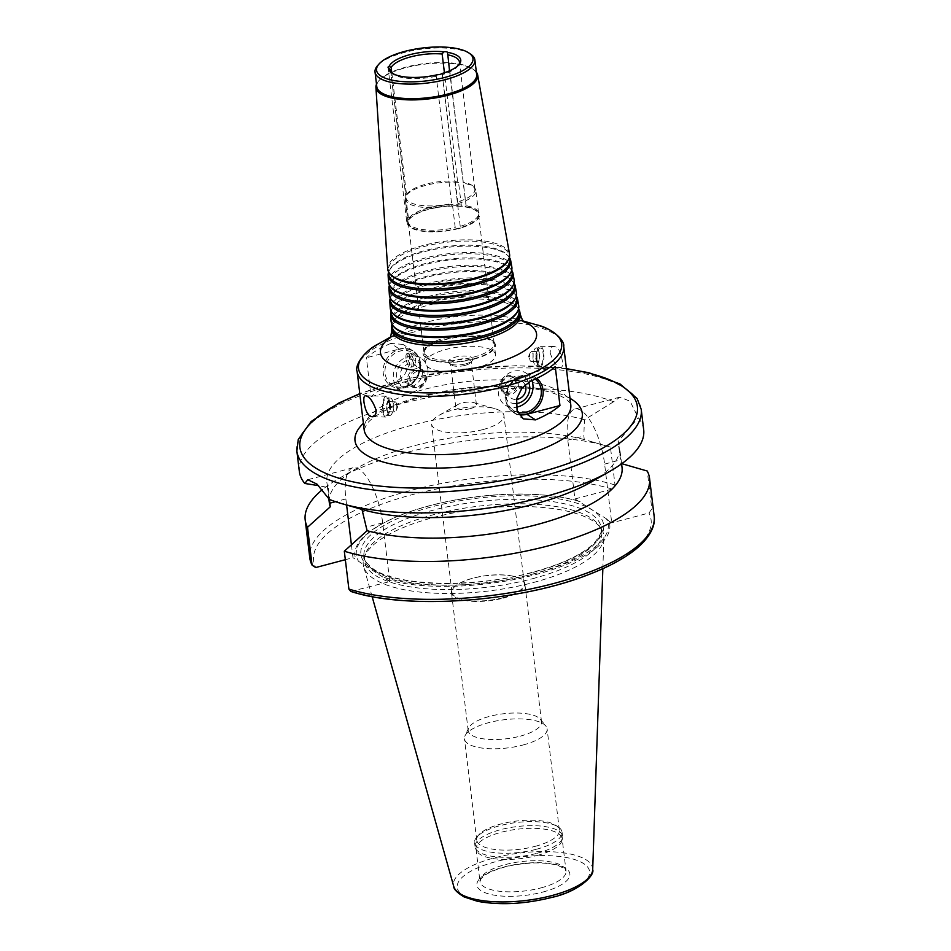 <?xml version="1.0" encoding="UTF-8"?>
<svg xmlns="http://www.w3.org/2000/svg" width="951" height="951" viewBox="0 0 951 951"><rect width="100%" height="100%" fill="white"/><g stroke="black" fill="none" stroke-linecap="round" stroke-linejoin="round"><path stroke-width="0.71" stroke-dasharray="4.75 3.57" d="M449.538 70.814L466.156 206.664A3.471 1.189 -6.9 0 0 462.65 206.177L461.294 205L458.56 182.449L457.562 181.308L444.426 72.752M460.605 226.219A35.556 12.125 -6.9 0 0 478.579 213.155A35.556 12.125 -6.9 0 0 477.497 210.73A35.556 12.125 -6.9 0 0 466.109 205.678L466.156 206.664A36.423 12.422 -6.9 0 1 478.496 211.966A36.423 12.422 -6.9 0 1 460.427 228.062L442.274 74.642A34.688 11.828 -6.9 0 0 459.131 64.145M391.8 72.835L406.553 194.812L405.792 196.417L408.526 218.968L407.694 220.715A3.471 1.189 -6.9 0 0 406.731 221.702A3.471 1.189 -6.9 0 0 407.29 222.249L407.967 221.06L405.233 198.509L405.922 197.178L390.635 70.814M461.294 205A35.556 12.125 -6.9 0 0 408.526 218.968L407.694 220.715A36.423 12.422 -6.9 0 1 407.789 220.525A36.423 12.422 -6.9 0 1 462.65 206.177M437.555 74.689L436.212 76.246L451.618 203.526L452.498 205.083L455.232 227.634L456.516 229.096A3.471 1.189 -6.9 0 0 460.427 228.062M478.579 213.155L475.857 190.604A35.556 12.125 -6.9 0 1 457.883 203.657L457.681 201.921A34.688 11.828 -6.9 0 0 474.822 189.308A34.688 11.828 -6.9 0 0 473.764 186.931A34.688 11.828 -6.9 0 0 462.994 182.069M407.29 222.249A36.423 12.422 -6.9 0 0 456.516 229.096M461.271 206.45A35.377 12.066 -6.9 0 0 425.37 210.337A35.377 12.066 -6.9 0 0 408.336 223.081A35.377 12.066 -6.9 0 0 458.073 228.311A35.377 12.066 -6.9 0 0 478.579 214.581A35.377 12.066 -6.9 0 0 461.271 206.45M407.967 221.06A35.556 12.125 -6.9 0 0 407.991 221.702A35.556 12.125 -6.9 0 0 455.232 227.634M405.233 198.509A35.556 12.125 -6.9 0 0 405.257 199.139A35.556 12.125 -6.9 0 0 452.498 205.083M458.56 182.449A35.556 12.125 -6.9 0 0 405.792 196.417M405.922 197.178A34.688 11.828 -6.9 0 0 405.946 197.642A34.688 11.828 -6.9 0 0 451.618 203.526M457.562 181.308A34.688 11.828 -6.9 0 0 406.553 194.812M391.337 72.347A34.688 11.828 -6.9 0 0 436.212 76.246M389.827 402.915A10.402 3.792 -88.7 0 1 385.987 417.049A10.402 3.792 -88.7 0 1 382.421 406.564A10.402 3.792 -88.7 0 1 386.439 396.246A10.402 3.792 -88.7 0 1 389.827 402.915M389.221 403.533A8.666 3.162 -88.7 0 1 386.023 415.314A8.666 3.162 -88.7 0 1 383.051 406.576A8.666 3.162 -88.7 0 1 386.403 397.97A8.666 3.162 -88.7 0 1 389.221 403.533M396.745 405.043A5.005 1.819 -88.7 0 1 396.163 410.547A5.005 1.819 -88.7 0 1 394.903 411.842A5.005 1.819 -88.7 0 1 393.179 406.802A5.005 1.819 -88.7 0 1 395.117 401.833A5.005 1.819 -88.7 0 1 396.329 403.188A5.005 1.819 -88.7 0 1 396.745 405.043M390.29 404.9A5.005 1.819 -88.7 0 1 388.436 411.7A5.005 1.819 -88.7 0 1 386.724 406.659A5.005 1.819 -88.7 0 1 388.662 401.691A5.005 1.819 -88.7 0 1 390.29 404.9M390.516 404.662A5.67 2.068 -88.7 0 1 389.613 411.391A5.67 2.068 -88.7 0 1 387.057 410.832A5.67 2.068 -88.7 0 1 387.247 402.499A5.67 2.068 -88.7 0 1 390.516 404.662M393.167 403.616A8.666 3.162 -88.7 0 1 389.969 415.397A8.666 3.162 -88.7 0 1 387.877 413.055A8.666 3.162 -88.7 0 1 388.163 400.312A8.666 3.162 -88.7 0 1 390.35 398.065A8.666 3.162 -88.7 0 1 393.167 403.616M519.08 414.636A20.815 18.117 -57 0 1 513.207 412.318A20.815 18.117 -57 0 1 506.217 392.228A20.815 18.117 -57 0 1 522.194 375.443L555.241 366.694M536.685 378.403A20.47 17.807 123 0 0 515.727 378.819A20.47 17.807 123 0 0 506.051 399.765A20.47 17.807 123 0 0 518.83 414.244M535.211 379.092A19.079 16.607 123 0 0 534.367 378.498A19.079 16.607 123 0 0 515.228 379.901A19.079 16.607 123 0 0 506.728 399.051A19.079 16.607 123 0 0 513.576 410.499A19.079 16.607 123 0 0 517.82 412.365M499.953 386.058A8.666 7.549 123 0 0 503.067 391.253A8.666 7.549 123 0 0 514.111 388.091A8.666 7.549 123 0 0 512.506 376.715A8.666 7.549 123 0 0 503.816 377.345A8.666 7.549 123 0 0 499.953 386.058M501.486 387.057A8.666 7.549 123 0 0 504.601 392.252A8.666 7.549 123 0 0 515.656 389.09A8.666 7.549 123 0 0 514.051 377.713A8.666 7.549 123 0 0 505.35 378.355A8.666 7.549 123 0 0 501.486 387.057M500.595 387.592A10.009 8.714 123 0 0 504.196 393.595A10.009 8.714 123 0 0 516.952 389.934A10.009 8.714 123 0 0 515.097 376.798A10.009 8.714 123 0 0 505.064 377.535A10.009 8.714 123 0 0 500.595 387.592M525.083 384.715A10.009 8.714 123 0 0 522.265 381.446A10.009 8.714 123 0 0 512.22 382.183A10.009 8.714 123 0 0 507.763 392.24A10.009 8.714 123 0 0 511.353 398.243A10.009 8.714 123 0 0 516.536 399.444M528.459 382.254A14.277 12.422 123 0 0 513.076 377.274A14.277 12.422 123 0 0 503.911 393.25A14.277 12.422 123 0 0 516.072 403.557M531.942 380.566A19.079 16.607 123 0 0 526.058 373.101A19.079 16.607 123 0 0 506.919 374.504A19.079 16.607 123 0 0 498.419 393.666A19.079 16.607 123 0 0 505.278 405.102A19.079 16.607 123 0 0 516.298 407.23M536.495 360.393A10.402 3.792 91.3 0 0 539.883 367.062A10.402 3.792 91.3 0 0 543.901 356.744A10.402 3.792 91.3 0 0 540.334 346.259A10.402 3.792 91.3 0 0 536.495 360.393M537.101 359.775A8.666 3.162 91.3 0 0 539.918 365.327A8.666 3.162 91.3 0 0 543.271 356.732A8.666 3.162 91.3 0 0 540.299 347.995A8.666 3.162 91.3 0 0 537.101 359.775M550.177 353.071C553.423 362.069 556.929 366.884 560.71 367.526C562.255 367.633 562.802 365.446 562.338 360.964C560.745 351.715 558.035 346.913 554.195 346.556C551.639 346.307 550.296 348.47 550.177 353.071M529.576 358.265A5.005 1.819 91.3 0 0 529.992 360.12A5.005 1.819 91.3 0 0 531.205 361.475A5.005 1.819 91.3 0 0 533.142 356.506A5.005 1.819 91.3 0 0 531.419 351.466A5.005 1.819 91.3 0 0 530.159 352.762A5.005 1.819 91.3 0 0 529.576 358.265M536.031 358.408A5.005 1.819 91.3 0 0 537.66 361.618A5.005 1.819 91.3 0 0 539.597 356.649A5.005 1.819 91.3 0 0 537.886 351.597A5.005 1.819 91.3 0 0 536.031 358.408M535.805 358.646A5.67 2.068 91.3 0 0 539.074 360.809A5.67 2.068 91.3 0 0 539.265 352.476A5.67 2.068 91.3 0 0 536.709 351.906A5.67 2.068 91.3 0 0 535.805 358.646M533.142 359.68A8.666 3.162 91.3 0 0 535.972 365.243A8.666 3.162 91.3 0 0 538.159 362.997A8.666 3.162 91.3 0 0 538.444 350.241A8.666 3.162 91.3 0 0 536.352 347.9A8.666 3.162 91.3 0 0 533.142 359.68M407.931 357.968A7.109 2.52 75.2 0 1 409.049 353.011A7.109 2.52 75.2 0 1 409.631 353.035A7.109 2.52 75.2 0 1 413.305 359.228A7.109 2.52 75.2 0 1 413.174 366.444A7.109 2.52 75.2 0 1 412.686 366.753A7.109 2.52 75.2 0 1 407.931 357.968M413.78 364.554L411.7 357.695L412.187 353.843C415.516 356.542 416.514 360.025 415.183 364.281L413.78 364.554M406.006 358.479A7.109 2.52 75.2 0 1 407.123 353.51A7.109 2.52 75.2 0 1 411.379 359.74A7.109 2.52 75.2 0 1 410.761 367.264A7.109 2.52 75.2 0 1 406.006 358.479M420.271 363.544A20.47 17.807 123 0 0 390.528 354.343A20.47 17.807 123 0 0 394.534 387.426A20.47 17.807 123 0 0 420.271 363.544M419.593 364.245A19.079 16.607 -57 0 1 411.094 383.396A19.079 16.607 -57 0 1 391.955 384.81A19.079 16.607 -57 0 1 388.424 359.763A19.079 16.607 -57 0 1 412.734 352.809A19.079 16.607 -57 0 1 419.593 364.245M426.369 377.25A8.666 7.549 -57 0 1 422.506 385.951A8.666 7.549 -57 0 1 413.816 386.593A8.666 7.549 -57 0 1 412.211 375.205A8.666 7.549 -57 0 1 423.254 372.043A8.666 7.549 -57 0 1 426.369 377.25M424.835 376.251A8.666 7.549 -57 0 1 420.972 384.953A8.666 7.549 -57 0 1 412.27 385.595A8.666 7.549 -57 0 1 410.666 374.207A8.666 7.549 -57 0 1 421.721 371.045A8.666 7.549 -57 0 1 424.835 376.251M425.727 375.716A10.009 8.714 -57 0 1 421.257 385.773A10.009 8.714 -57 0 1 411.224 386.51A10.009 8.714 -57 0 1 409.37 373.363A10.009 8.714 -57 0 1 422.125 369.713A10.009 8.714 -57 0 1 425.727 375.716M418.559 371.068A10.009 8.714 -57 0 1 414.101 381.125A10.009 8.714 -57 0 1 404.056 381.862A10.009 8.714 -57 0 1 402.202 368.715A10.009 8.714 -57 0 1 414.969 365.065A10.009 8.714 -57 0 1 418.559 371.068M422.41 370.046A14.277 12.422 -57 0 1 404.46 386.7A14.277 12.422 -57 0 1 401.667 363.639A14.277 12.422 -57 0 1 422.41 370.046M427.902 369.642A19.079 16.607 -57 0 1 419.403 388.793A19.079 16.607 -57 0 1 400.264 390.207A19.079 16.607 -57 0 1 396.733 365.16A19.079 16.607 -57 0 1 421.043 358.206A19.079 16.607 -57 0 1 427.902 369.642M390.802 343.418A104.063 35.496 -6.9 0 0 366.373 357.766L371.08 396.603A104.063 35.496 173.1 0 1 395.497 382.254L404.234 375.467L409.655 364.506L409.251 352.821L402.998 344.417L390.802 343.418L399.432 349.017L366.373 357.766M371.08 396.603L404.127 387.865A20.815 18.117 123 0 0 420.104 371.068A20.815 18.117 123 0 0 413.114 350.978A20.815 18.117 123 0 0 399.432 349.017M363.163 509.772A147.417 50.284 -6.9 0 1 361.974 509.427L329.415 499.453L328.345 487.578L318.573 485.64M350.812 591.427L389.791 581.584L382.682 522.836A44.578 15.834 -104.8 0 0 352.869 467.797A44.578 15.834 -104.8 0 0 345.867 498.93L346.604 505.029M351.418 544.78L352.976 557.678L345.344 559.699M389.791 581.584L352.976 557.678M643.684 429.769A173.439 59.164 -6.9 0 0 638.228 417.739L630.097 401.239L619.886 397.126L613.585 401.75A173.439 59.164 -6.9 0 0 417.073 399.919A173.439 59.164 -6.9 0 0 299.327 471.434M590.833 482.216A147.417 50.284 -6.9 0 0 619.553 446.911A147.417 50.284 -6.9 0 0 618.067 441.656L638.228 417.739M622.037 467.428A147.417 50.284 -6.9 0 0 621.086 463.482L618.067 441.656M621.799 463.684L621.086 463.482M386.807 579.646A128.337 43.782 -6.9 0 0 535.354 574.689A128.337 43.782 -6.9 0 0 608.747 520.91L611.731 522.86L648.986 512.993L651.839 508.904L647.262 471.03M384.454 577.53A126.852 43.27 -6.9 0 0 534.664 573.643A126.852 43.27 -6.9 0 0 606.393 518.794L608.747 520.91M613.585 401.75L584.425 419.807L583.831 435.962L584.271 439.588L610.447 447.125L615.024 484.998L612.171 489.087L574.915 498.954L567.806 440.194A44.578 15.834 75.2 0 1 574.808 409.061A44.578 15.834 75.2 0 1 604.622 464.1L611.731 522.86M574.915 498.954L606.393 518.794M533.559 582.464A121.146 41.321 -6.9 0 0 603.897 537.612A121.146 41.321 -6.9 0 0 601.222 528.697A121.146 41.321 -6.9 0 0 478.567 508.951A121.146 41.321 -6.9 0 0 364.162 557.381A121.146 41.321 -6.9 0 0 363.698 566.689A121.146 41.321 -6.9 0 0 533.559 582.464M532.477 578.731A119.493 40.762 -6.9 0 0 601.769 532.322A119.493 40.762 -6.9 0 0 599.225 525.689A119.493 40.762 -6.9 0 0 478.234 506.217A119.493 40.762 -6.9 0 0 365.386 553.981A119.493 40.762 -6.9 0 0 364.495 561.042A119.493 40.762 -6.9 0 0 532.477 578.731M580.098 501.712A126.852 43.27 -6.9 0 0 557.334 496.624A126.852 43.27 -6.9 0 0 399.135 515.763A126.852 43.27 -6.9 0 0 358.158 560.448M577.911 500.892A128.337 43.782 -6.9 0 0 558.285 496.767A128.337 43.782 -6.9 0 0 398.243 516.131A128.337 43.782 -6.9 0 0 355.971 559.628M610.447 447.125A173.439 59.164 -6.9 0 0 606.833 446.043A173.439 59.164 -6.9 0 0 338.984 478.448A173.439 59.164 -6.9 0 0 322.33 489.717M584.271 439.588A147.417 50.284 -6.9 0 0 358.051 467.547A147.417 50.284 -6.9 0 0 329.331 502.853M584.425 419.807A147.417 50.284 -6.9 0 0 419.557 423.254A147.417 50.284 -6.9 0 0 326.847 482.323A147.417 50.284 -6.9 0 0 328.345 487.578M518.592 308.873A64.656 22.051 -6.9 0 0 517.926 307.969A64.656 22.051 -6.9 0 0 453.068 298.257A64.656 22.051 -6.9 0 0 392.394 323.15A64.656 22.051 -6.9 0 0 391.967 324.196M518.937 310.822A63.895 21.79 -6.9 0 0 517.047 306.876A63.895 21.79 -6.9 0 0 452.949 297.271A63.895 21.79 -6.9 0 0 393.001 321.89A63.895 21.79 -6.9 0 0 392.097 326.181M517.403 311.738A63.658 21.718 -6.9 0 0 518.2 306.65A63.658 21.718 -6.9 0 0 452.45 293.146A63.658 21.718 -6.9 0 0 391.824 321.937A63.658 21.718 -6.9 0 0 393.809 326.692M518.699 305.533A64.299 21.932 -6.9 0 0 452.296 291.898A64.299 21.932 -6.9 0 0 391.063 320.986M516.31 296.034A63.931 21.802 -6.9 0 0 515.656 295.155A63.931 21.802 -6.9 0 0 451.535 285.55A63.931 21.802 -6.9 0 0 391.539 310.169A63.931 21.802 -6.9 0 0 391.123 311.179M516.655 297.972A63.17 21.54 -6.9 0 0 514.776 294.061A63.17 21.54 -6.9 0 0 451.416 284.575A63.17 21.54 -6.9 0 0 392.145 308.909A63.17 21.54 -6.9 0 0 391.253 313.141M515.121 298.828A62.932 21.469 -6.9 0 0 515.906 293.788A62.932 21.469 -6.9 0 0 450.917 280.45A62.932 21.469 -6.9 0 0 390.98 308.909A62.932 21.469 -6.9 0 0 392.941 313.616M516.417 292.682A63.562 21.683 -6.9 0 0 450.762 279.202A63.562 21.683 -6.9 0 0 390.219 307.946M514.015 283.196A63.206 21.564 -6.9 0 0 513.397 282.34A63.206 21.564 -6.9 0 0 449.989 272.854A63.206 21.564 -6.9 0 0 390.683 297.188A63.206 21.564 -6.9 0 0 390.279 298.174M514.36 285.11A62.445 21.302 -6.9 0 0 512.506 281.246A62.445 21.302 -6.9 0 0 449.871 271.867A62.445 21.302 -6.9 0 0 391.289 295.916A62.445 21.302 -6.9 0 0 390.409 300.112M512.839 285.906A62.207 21.219 -6.9 0 0 513.623 280.937A62.207 21.219 -6.9 0 0 449.371 267.742A62.207 21.219 -6.9 0 0 390.136 295.88A62.207 21.219 -6.9 0 0 392.074 300.528M514.122 279.82A62.837 21.433 -6.9 0 0 449.229 266.494A62.837 21.433 -6.9 0 0 389.375 294.917M511.733 270.357A62.481 21.314 -6.9 0 0 511.127 269.525A62.481 21.314 -6.9 0 0 448.456 260.146A62.481 21.314 -6.9 0 0 389.839 284.206A62.481 21.314 -6.9 0 0 389.435 285.157M512.078 272.259A61.708 21.053 -6.9 0 0 510.247 268.444A61.708 21.053 -6.9 0 0 448.337 259.171A61.708 21.053 -6.9 0 0 390.433 282.934A61.708 21.053 -6.9 0 0 389.565 287.083M510.556 272.996A61.47 20.97 -6.9 0 0 511.329 268.075A61.47 20.97 -6.9 0 0 447.838 255.034A61.47 20.97 -6.9 0 0 389.292 282.851A61.47 20.97 -6.9 0 0 391.206 287.44M511.84 266.969A62.112 21.184 -6.9 0 0 447.683 253.798A62.112 21.184 -6.9 0 0 388.531 281.888M509.451 257.519A61.744 21.065 -6.9 0 0 508.856 256.722A61.744 21.065 -6.9 0 0 446.922 247.438A61.744 21.065 -6.9 0 0 388.983 271.225A61.744 21.065 -6.9 0 0 388.602 272.141M509.784 259.397A60.983 20.803 -6.9 0 0 507.977 255.629A60.983 20.803 -6.9 0 0 446.804 246.464A60.983 20.803 -6.9 0 0 389.577 269.953A60.983 20.803 -6.9 0 0 388.721 274.054M508.286 260.087A60.745 20.72 -6.9 0 0 509.047 255.225A60.745 20.72 -6.9 0 0 446.304 242.339A60.745 20.72 -6.9 0 0 388.448 269.811A60.745 20.72 -6.9 0 0 390.338 274.352M509.546 254.107A61.387 20.934 -6.9 0 0 446.15 241.09A61.387 20.934 -6.9 0 0 387.687 268.86M476.368 72.11A51.259 17.487 -6.9 0 0 473.491 69.459A51.259 17.487 -6.9 0 0 424.74 64.145A51.259 17.487 -6.9 0 0 378.664 80.942A51.259 17.487 -6.9 0 0 376.501 84.199M476.665 74.558A50.296 17.154 -6.9 0 0 472.516 68.793A50.296 17.154 -6.9 0 0 424.669 63.574A50.296 17.154 -6.9 0 0 379.449 80.05A50.296 17.154 -6.9 0 0 376.798 86.648M470.745 54.231A50.296 17.154 -6.9 0 0 422.91 49A50.296 17.154 -6.9 0 0 377.69 65.488M475.857 190.604A35.556 12.125 -6.9 0 0 474.763 188.167A35.556 12.125 -6.9 0 0 463.375 183.115M473.646 357.089A35.377 12.066 -6.9 0 0 494.163 343.347A35.377 12.066 -6.9 0 0 493.082 340.933A35.377 12.066 -6.9 0 0 457.586 335.62A35.377 12.066 -6.9 0 0 424.396 349.243A35.377 12.066 -6.9 0 0 423.92 351.846A35.377 12.066 -6.9 0 0 473.646 357.089M474.287 359.05A36.423 12.422 -6.9 0 0 494.282 342.419A36.423 12.422 -6.9 0 0 457.752 336.951A36.423 12.422 -6.9 0 0 423.575 350.978A36.423 12.422 -6.9 0 0 437.175 361.546A36.423 12.422 -6.9 0 0 474.287 359.05M473.86 358.765A35.377 12.066 -6.9 0 0 494.365 345.035A35.377 12.066 -6.9 0 0 457.788 337.296A35.377 12.066 -6.9 0 0 424.122 353.534A35.377 12.066 -6.9 0 0 473.86 358.765M475.024 368.477A35.377 12.066 -6.9 0 0 495.542 354.747A35.377 12.066 -6.9 0 0 458.964 347.008A35.377 12.066 -6.9 0 0 425.299 363.246A35.377 12.066 -6.9 0 0 475.024 368.477M465.752 363.829A12.482 4.256 -6.9 0 0 472.433 360.5A12.482 4.256 -6.9 0 0 460.094 356.256A12.482 4.256 -6.9 0 0 449.11 363.33A12.482 4.256 -6.9 0 0 465.752 363.829M465.146 365.35A10.402 3.554 -6.9 0 0 470.721 362.581A10.402 3.554 -6.9 0 0 471.185 361.309A10.402 3.554 -6.9 0 0 460.427 359.038A10.402 3.554 -6.9 0 0 450.524 363.817A10.402 3.554 -6.9 0 0 451.273 364.934A10.402 3.554 -6.9 0 0 465.146 365.35M470.388 408.621A10.402 3.554 -6.9 0 0 476.415 404.579A10.402 3.554 -6.9 0 0 473.86 402.642A10.402 3.554 -6.9 0 0 457.788 404.591A10.402 3.554 -6.9 0 0 455.755 407.087A10.402 3.554 -6.9 0 0 470.388 408.621M482.823 429.614A36.423 12.422 -6.9 0 0 503.935 415.468A36.423 12.422 -6.9 0 0 494.972 408.692A36.423 12.422 -6.9 0 0 438.72 415.504A36.423 12.422 -6.9 0 0 431.623 424.229A36.423 12.422 -6.9 0 0 482.823 429.614M503.162 597.668A36.423 12.422 -6.9 0 0 524.274 583.522A36.423 12.422 -6.9 0 0 515.299 576.746A36.423 12.422 -6.9 0 0 459.06 583.545A36.423 12.422 -6.9 0 0 451.963 592.271A36.423 12.422 -6.9 0 0 503.162 597.668M503.412 598.084A36.946 12.601 -6.9 0 0 524.833 583.736A36.946 12.601 -6.9 0 0 515.727 576.865A36.946 12.601 -6.9 0 0 458.679 583.771A36.946 12.601 -6.9 0 0 451.475 592.616A36.946 12.601 -6.9 0 0 503.412 598.084M520.126 736.181A36.946 12.601 -6.9 0 0 541.535 721.845A36.946 12.601 -6.9 0 0 540.406 719.313A36.946 12.601 -6.9 0 0 503.352 713.773A36.946 12.601 -6.9 0 0 468.688 727.99A36.946 12.601 -6.9 0 0 468.189 730.713A36.946 12.601 -6.9 0 0 520.126 736.181M522.967 745.013A41.63 14.194 -6.9 0 0 547.098 728.846A41.63 14.194 -6.9 0 0 545.826 726.005A41.63 14.194 -6.9 0 0 504.078 719.752A41.63 14.194 -6.9 0 0 465.015 735.789A41.63 14.194 -6.9 0 0 464.457 738.844A41.63 14.194 -6.9 0 0 522.967 745.013M535.235 846.331A41.63 14.194 -6.9 0 0 559.366 830.164A41.63 14.194 -6.9 0 0 555.931 825.397A41.63 14.194 -6.9 0 0 516.334 821.07A41.63 14.194 -6.9 0 0 478.912 834.716A41.63 14.194 -6.9 0 0 476.724 840.173A41.63 14.194 -6.9 0 0 535.235 846.331M536.507 849.243A44.055 15.026 -6.9 0 0 562.053 832.137A44.055 15.026 -6.9 0 0 558.415 827.085A44.055 15.026 -6.9 0 0 516.512 822.52A44.055 15.026 -6.9 0 0 476.903 836.951A44.055 15.026 -6.9 0 0 474.585 842.729A44.055 15.026 -6.9 0 0 536.507 849.243M536.994 853.309A44.055 15.026 -6.9 0 0 562.505 837.676A44.055 15.026 -6.9 0 0 562.54 836.202A44.055 15.026 -6.9 0 0 516.999 826.574A44.055 15.026 -6.9 0 0 475.072 846.782A44.055 15.026 -6.9 0 0 475.452 848.209A44.055 15.026 -6.9 0 0 536.994 853.309M537.006 855.531A43.354 14.788 -6.9 0 0 562.112 840.149A43.354 14.788 -6.9 0 0 562.148 838.699A43.354 14.788 -6.9 0 0 517.32 829.224A43.354 14.788 -6.9 0 0 476.059 849.112A43.354 14.788 -6.9 0 0 476.427 850.515A43.354 14.788 -6.9 0 0 537.006 855.531M522.194 375.443L530.824 381.042M404.127 387.865L395.497 382.254M382.682 522.836L366.658 527.08M345.867 498.93L335.489 501.676M641.212 409.37A173.439 59.164 -6.9 0 0 461.924 371.472A173.439 59.164 -6.9 0 0 296.855 451.047M654.145 516.191A173.439 59.164 -6.9 0 0 651.839 508.904M352.536 591.451A169.967 57.975 -6.9 0 0 552.543 585.852A169.967 57.975 -6.9 0 0 648.986 512.993M567.806 440.194L583.831 435.962M604.622 464.1L620.646 459.856M592.699 869.594A70.077 23.906 -6.9 0 0 520.197 853.011A70.077 23.906 -6.9 0 0 453.746 886.403M550.938 897.387A66.653 22.729 -6.9 0 0 561.803 856.78A66.653 22.729 -6.9 0 0 457.479 884.382A66.653 22.729 -6.9 0 0 550.938 897.387M531.942 574.249A119.493 40.762 -6.9 0 0 601.222 527.853A119.493 40.762 -6.9 0 0 477.699 501.748A119.493 40.762 -6.9 0 0 363.96 556.573A119.493 40.762 -6.9 0 0 531.942 574.249M532.774 572.407A122.275 41.701 -6.9 0 0 552.721 497.908A122.275 41.701 -6.9 0 0 361.332 548.549A122.275 41.701 -6.9 0 0 532.774 572.407M612.171 489.087A169.967 57.975 -6.9 0 0 412.163 494.686A169.967 57.975 -6.9 0 0 315.72 567.545M615.024 484.998A173.439 59.164 -6.9 0 0 420.473 487.982A173.439 59.164 -6.9 0 0 309.788 557.868M566.451 368.964A169.967 57.975 -6.9 0 0 359.835 393.964M569.994 398.326A114.465 39.05 -6.9 0 0 463.957 388.21A114.465 39.05 -6.9 0 0 363.377 423.326M570.778 404.757A104.063 35.496 -6.9 0 0 463.208 382.017A104.063 35.496 -6.9 0 0 364.162 429.757L366.789 423.932C369.119 420.948 373.161 417.644 378.914 414.042C385.678 409.881 394.19 405.958 404.448 402.285C431.909 392.787 462.091 387.556 494.96 386.605C518.58 386.225 537.755 388.329 552.472 392.941C559.069 395.093 563.872 397.375 566.879 399.753C570.303 403.093 571.599 404.757 570.778 404.757M563.717 346.437A104.063 35.496 -6.9 0 0 456.147 323.709A104.063 35.496 -6.9 0 0 357.1 371.449M536.459 324.802A102.328 34.902 -6.9 0 0 378.427 343.929M523.728 321.545A78.612 26.818 -6.9 0 0 517.213 319.286A78.612 26.818 -6.9 0 0 395.794 333.979A78.612 26.818 -6.9 0 0 390.005 337.724M520.221 314.092A64.775 22.099 -6.9 0 0 453.318 300.361A64.775 22.099 -6.9 0 0 391.634 329.652M540.917 887.901A43.354 14.788 -6.9 0 0 566.059 871.068A43.354 14.788 -6.9 0 0 521.243 861.594A43.354 14.788 -6.9 0 0 479.97 881.482A43.354 14.788 -6.9 0 0 540.917 887.901M542.748 892.074A46.825 15.977 -6.9 0 0 550.391 863.544A46.825 15.977 -6.9 0 0 477.093 882.932A46.825 15.977 -6.9 0 0 542.748 892.074M447.636 52.804L466.18 206.046M388.044 67.295L406.731 221.702M442.239 74.13L457.8 202.729M408.169 219.717L407.789 220.525M407.991 221.702L405.257 199.139M405.946 197.642L390.552 70.35M386.439 396.246L365.612 395.782M385.987 417.049L372.126 416.74M396.163 410.547L397.696 406.897L396.329 403.188M395.117 401.833L388.662 401.691M394.903 411.842L388.436 411.7M387.057 410.832L387.877 413.055M387.247 402.499L388.163 400.312M390.35 398.065L386.403 397.97M389.969 415.397L386.023 415.314M503.067 391.253L504.601 392.252M512.506 376.715L514.051 377.713M504.196 393.595L511.353 398.243M515.097 376.798L522.265 381.446M505.278 405.102L513.576 410.499M526.058 373.101L534.367 378.498M513.207 412.318L523.312 418.88M539.883 367.062L560.71 367.526M540.334 346.259L554.195 346.556M530.159 352.762L528.625 356.411L529.992 360.12M531.205 361.475L537.66 361.618M531.419 351.466L537.886 351.597M539.265 352.476L538.444 350.241M539.074 360.809L538.159 362.997M535.972 365.243L539.918 365.327M536.352 347.9L540.299 347.995M412.187 353.843L409.631 353.035M415.183 364.281L413.174 366.444M410.761 367.264L412.686 366.753M407.123 353.51L409.049 353.011M423.254 372.043L421.721 371.045M413.816 386.593L412.27 385.595M422.125 369.713L414.969 365.065M411.224 386.51L404.056 381.862M421.043 358.206L412.734 352.809M400.264 390.207L391.955 384.81M413.114 350.978L402.998 344.417M352.869 467.797L307.791 479.72M621.597 463.826L619.553 446.911M574.808 409.061L619.886 397.126M602.851 568.686L603.897 537.612M372.126 596.61L363.698 566.689M365.386 553.981L364.162 557.381M599.225 525.689L601.222 528.697M601.769 532.322L601.222 527.853C602.672 529.885 600.604 534.652 595.017 542.177C583.7 553.946 562.814 563.991 532.37 572.312C474.573 588.384 397.292 586.327 373.398 568.995C366.242 563.111 363.092 558.974 363.96 556.573L364.495 561.042M399.135 515.763L398.243 516.131M557.334 496.624L558.285 496.767M358.051 467.547L338.984 478.448M591.653 441.692L606.833 446.043M328.808 498.502L326.847 482.323M566.404 368.643L516.559 365.671L461.746 369.202L407.587 378.855L359.787 393.643M389.506 338.485L395.794 333.979L390.314 337.118M524.393 322.163L517.213 319.286L523.276 321.022M393.001 321.89L392.394 323.15M517.047 306.876L517.926 307.969M391.824 321.937L391.967 324.113M518.2 306.65L518.58 308.79M392.145 308.909L391.539 310.169M514.776 294.061L515.656 295.155M390.98 308.909L391.123 311.072M515.906 293.788L516.286 295.916M391.289 295.916L390.683 297.188M512.506 281.246L513.397 282.34M390.136 295.88L390.279 298.02M513.623 280.937L513.992 283.041M390.433 282.934L389.839 284.206M510.247 268.444L511.127 269.525M389.292 282.851L389.423 284.967M511.329 268.075L511.697 270.167M389.577 269.953L388.983 271.225M507.977 255.629L508.856 256.722M388.448 269.811L388.579 271.915M509.047 255.225L509.415 257.293M379.449 80.05L378.664 80.942M472.516 68.793L473.491 69.459M474.822 189.308L459.416 62.017M473.764 186.931L474.763 188.167M477.497 210.73L478.496 211.966M494.163 343.347L478.579 214.581M423.92 351.846L408.336 223.081M424.396 349.243L423.575 350.978M493.082 340.933L494.282 342.419M495.542 354.747L494.365 345.035M425.299 363.246L424.122 353.534M470.721 362.581L472.433 360.5M451.273 364.934L449.11 363.33M476.415 404.579L471.185 361.309M455.755 407.087L450.524 363.817M457.788 404.591L438.72 415.504M473.86 402.642L494.972 408.692M524.274 583.522L503.935 415.468M451.963 592.271L431.623 424.229M541.535 721.845L524.833 583.736M468.189 730.713L451.475 592.616M468.688 727.99L465.015 735.789M540.406 719.313L545.826 726.005M559.366 830.164L547.098 728.846M476.724 840.173L464.457 738.844M478.912 834.716L476.903 836.951M555.931 825.397L558.415 827.085M562.54 836.202L562.053 832.137M475.072 846.782L474.585 842.729M562.112 840.149L562.505 837.676M476.427 850.515L475.452 848.209M476.059 849.112L479.97 881.482L481.158 878.581L486.068 874.48C497.908 867.657 513.968 863.817 534.248 862.949C544.388 862.783 552.531 863.734 558.701 865.79L564.228 868.548L566.059 871.068L562.148 838.699"/><path stroke-width="1.43" d="M444.426 72.752L442.156 54.029L443.689 51.806A3.471 1.189 173.1 0 1 447.541 52.341L447.636 52.804M390.635 70.814L388.769 67.901A36.245 12.363 -6.9 0 0 393.999 74.166A36.245 12.363 -6.9 0 0 437.555 74.689A3.471 1.189 173.1 0 0 441.858 73.548A36.245 12.363 -6.9 0 0 456.979 66.546A36.245 12.363 -6.9 0 0 447.541 52.341L449.538 70.814M388.769 67.901A3.471 1.189 173.1 0 1 388.044 67.295A3.471 1.189 173.1 0 1 389.221 66.225L391.146 67.521L391.8 72.835M390.516 69.887A34.688 11.828 -6.9 0 0 390.552 70.35A34.688 11.828 -6.9 0 0 391.337 72.347L393.999 74.166M442.156 54.029A34.688 11.828 -6.9 0 0 391.146 67.521M443.689 51.806A36.245 12.363 -6.9 0 0 389.221 66.225M376.144 410.238C376.025 414.826 374.682 417.002 372.126 416.74C368.287 416.383 365.576 411.581 363.983 402.344C363.52 397.851 364.067 395.664 365.612 395.782C369.392 396.412 372.899 401.227 376.144 410.238M530.824 381.042A104.063 35.496 -6.9 0 0 555.241 366.694L559.949 405.542A104.063 35.496 173.1 0 1 535.52 419.89L523.312 418.88L517.071 410.487L516.666 398.79L522.087 387.842L530.824 381.042M518.83 414.244A20.47 17.807 123 0 0 540.81 402.249A20.47 17.807 123 0 0 536.685 378.403M517.82 412.365A19.079 16.607 123 0 0 538.932 401.762A19.079 16.607 123 0 0 535.211 379.092M516.536 399.444A10.009 8.714 123 0 0 525.083 384.715M516.072 403.557A14.277 12.422 123 0 0 528.459 382.254M516.298 407.23A19.079 16.607 123 0 0 531.942 380.566M559.949 405.542L526.89 414.291A20.815 18.117 -57 0 1 519.08 414.636M318.573 485.64L304.784 483.465L307.791 479.72L316.956 484.118L329.415 499.453A173.439 59.164 -6.9 0 0 342.051 503.721A173.439 59.164 -6.9 0 0 543.128 497.111A173.439 59.164 -6.9 0 0 609.9 471.304A173.439 59.164 -6.9 0 0 643.684 429.769L641.212 409.37L637.134 398.54L619.981 383.942L588.824 372.721L566.404 368.643M361.974 509.427L367.098 530.694L344.31 551.2L348.898 589.073L350.812 591.427C406.35 609.817 517.047 602.209 586.303 575.474C609.888 566.653 627.719 556.739 639.821 545.743C653.563 532.655 655.168 522.265 654.145 516.191L649.557 478.317A173.439 59.164 -6.9 0 0 647.262 471.03L621.086 463.482M345.344 559.699L315.72 567.545L312.083 565.167L307.506 527.294L330.282 506.8L329.415 499.453M309.788 557.868L312.083 565.167A173.439 59.164 -6.9 0 1 309.788 557.868L305.2 519.995A173.439 59.164 -6.9 0 0 307.506 527.294M346.604 505.029L351.418 544.78M359.787 393.643L338.889 403.01L311.096 421.578L298.257 439.517L296.855 451.047L299.327 471.434A173.439 59.164 -6.9 0 0 304.784 483.465M342.051 503.721L363.163 509.772A147.417 50.284 -6.9 0 0 590.833 482.216L609.9 471.304M367.098 530.694A147.417 50.284 -6.9 0 0 531.169 526.058A147.417 50.284 -6.9 0 0 622.037 467.428L621.597 463.826M344.31 551.2A173.439 59.164 -6.9 0 0 538.872 548.216A173.439 59.164 -6.9 0 0 649.557 478.317M322.33 489.717A173.439 59.164 -6.9 0 0 305.2 519.995M328.808 498.502L329.331 502.853A147.417 50.284 -6.9 0 0 330.282 506.8M391.967 324.196A64.656 22.051 -6.9 0 0 391.491 327.501A64.656 22.051 -6.9 0 0 482.419 337.486A64.656 22.051 -6.9 0 0 519.84 311.964A64.656 22.051 -6.9 0 0 518.592 308.873M391.967 324.113L392.097 326.181A63.895 21.79 -6.9 0 0 481.955 336.048A63.895 21.79 -6.9 0 0 518.937 310.822L518.58 308.79M391.123 311.179A63.931 21.802 -6.9 0 0 390.647 314.472L391.063 320.986A64.299 21.932 -6.9 0 0 393.072 325.789L393.809 326.692A63.658 21.718 -6.9 0 0 481.349 331.768A63.658 21.718 -6.9 0 0 517.403 311.738L517.903 310.68A64.299 21.932 -6.9 0 0 518.699 305.533L517.558 299.113A63.931 21.802 -6.9 0 0 516.31 296.034M393.072 325.789A64.299 21.932 -6.9 0 0 481.491 330.912A64.299 21.932 -6.9 0 0 517.903 310.68M390.647 314.472A63.931 21.802 -6.9 0 0 480.552 324.339A63.931 21.802 -6.9 0 0 517.558 299.113M391.123 311.072L391.253 313.141A63.17 21.54 -6.9 0 0 480.089 322.9A63.17 21.54 -6.9 0 0 516.655 297.972L516.286 295.916M390.279 298.174A63.206 21.564 -6.9 0 0 389.803 301.431L390.219 307.946A63.562 21.683 -6.9 0 0 392.204 312.701L392.941 313.616A62.932 21.469 -6.9 0 0 479.482 318.633A62.932 21.469 -6.9 0 0 515.121 298.828L515.62 297.77A63.562 21.683 -6.9 0 0 516.417 292.682L515.264 286.251A63.206 21.564 -6.9 0 0 514.015 283.196M392.204 312.701A63.562 21.683 -6.9 0 0 479.613 317.765A63.562 21.683 -6.9 0 0 515.62 297.77M389.803 301.431A63.206 21.564 -6.9 0 0 478.686 311.203A63.206 21.564 -6.9 0 0 515.264 286.251M390.279 298.02L390.409 300.112A62.445 21.302 -6.9 0 0 478.222 309.764A62.445 21.302 -6.9 0 0 514.36 285.11L513.992 283.041M389.435 285.157A62.481 21.314 -6.9 0 0 388.959 288.403L389.375 294.917A62.837 21.433 -6.9 0 0 391.337 299.613L392.074 300.528A62.207 21.219 -6.9 0 0 477.616 305.485A62.207 21.219 -6.9 0 0 512.839 285.906L513.338 284.848A62.837 21.433 -6.9 0 0 514.122 279.82L512.981 273.401A62.481 21.314 -6.9 0 0 511.733 270.357M391.337 299.613A62.837 21.433 -6.9 0 0 477.747 304.629A62.837 21.433 -6.9 0 0 513.338 284.848M388.959 288.403A62.481 21.314 -6.9 0 0 476.82 298.055A62.481 21.314 -6.9 0 0 512.981 273.401M389.423 284.967L389.565 287.083A61.708 21.053 -6.9 0 0 476.356 296.617A61.708 21.053 -6.9 0 0 512.078 272.259L511.697 270.167M388.602 272.141A61.744 21.065 -6.9 0 0 388.115 275.374L388.531 281.888A62.112 21.184 -6.9 0 0 390.469 286.536L391.206 287.44A61.47 20.97 -6.9 0 0 475.75 292.337A61.47 20.97 -6.9 0 0 510.556 272.996L511.056 271.938A62.112 21.184 -6.9 0 0 511.84 266.969L510.687 260.538A61.744 21.065 -6.9 0 0 509.451 257.519M390.469 286.536A62.112 21.184 -6.9 0 0 475.88 291.481A62.112 21.184 -6.9 0 0 511.056 271.938M388.115 275.374A61.744 21.065 -6.9 0 0 474.953 284.908A61.744 21.065 -6.9 0 0 510.687 260.538M388.579 271.915L388.721 274.054A60.983 20.803 -6.9 0 0 474.49 283.469A60.983 20.803 -6.9 0 0 509.784 259.397L509.415 257.293M376.501 84.199A51.259 17.487 -6.9 0 0 375.918 87.326L387.687 268.86A61.387 20.934 -6.9 0 0 389.601 273.448L390.338 274.352A60.745 20.72 -6.9 0 0 473.883 279.202A60.745 20.72 -6.9 0 0 508.286 260.087L508.785 259.029A61.387 20.934 -6.9 0 0 509.546 254.107L477.675 75.01A51.259 17.487 -6.9 0 0 476.368 72.11M389.601 273.448A61.387 20.934 -6.9 0 0 474.014 278.346A61.387 20.934 -6.9 0 0 508.785 259.029M375.918 87.326A51.259 17.487 -6.9 0 0 448.004 95.243A51.259 17.487 -6.9 0 0 477.675 75.01M379.128 63.883L377.69 65.488A50.296 17.154 -6.9 0 0 375.039 72.074L376.798 86.648A50.296 17.154 -6.9 0 0 447.505 94.09A50.296 17.154 -6.9 0 0 476.665 74.558L474.894 59.996A50.296 17.154 -6.9 0 0 470.745 54.231L468.974 53.018A48.56 16.559 -6.9 0 0 422.779 47.978A48.56 16.559 -6.9 0 0 379.128 63.883A48.56 16.559 -6.9 0 0 392.371 80.229A48.56 16.559 -6.9 0 0 444.83 77.435A48.56 16.559 -6.9 0 0 468.974 53.018M375.039 72.074A50.296 17.154 -6.9 0 0 445.734 79.527A50.296 17.154 -6.9 0 0 474.894 59.996M456.979 66.546L459.131 64.145A34.688 11.828 -6.9 0 0 459.416 62.017A34.688 11.828 -6.9 0 0 447.588 54.789M526.89 414.291L535.52 419.89M335.489 501.676L329.842 503.174M296.855 451.047A173.439 59.164 -6.9 0 0 540.655 476.713A173.439 59.164 -6.9 0 0 641.212 409.37M348.898 589.073A173.439 59.164 -6.9 0 0 543.461 586.089A173.439 59.164 -6.9 0 0 654.145 516.191M552.02 895.533A70.077 23.906 -6.9 0 0 592.699 869.594C595.088 875.384 578.339 891.836 551.425 897.506C524.548 904.151 499.905 905.411 477.485 901.298L464.124 896.948C457.027 892.573 453.579 889.066 453.746 886.403A70.077 23.906 -6.9 0 0 552.02 895.533M359.835 393.964A169.967 57.975 -6.9 0 0 325.955 473.42A169.967 57.975 -6.9 0 0 538.837 472.552A169.967 57.975 -6.9 0 0 636.766 414.529A169.967 57.975 -6.9 0 0 566.451 368.964M363.377 423.326A114.465 39.05 -6.9 0 0 389.851 463.719A114.465 39.05 -6.9 0 0 515.918 457.669A114.465 39.05 -6.9 0 0 569.994 398.326M510.449 445.163A104.063 35.496 -6.9 0 0 570.778 404.757L563.717 346.437A104.063 35.496 -6.9 0 1 503.388 386.843A104.063 35.496 -6.9 0 1 357.1 371.449L364.162 429.757A104.063 35.496 -6.9 0 0 510.449 445.163M390.314 337.118L378.427 343.929A102.328 34.902 -6.9 0 0 381.054 386.677A102.328 34.902 -6.9 0 0 502.33 383.574A102.328 34.902 -6.9 0 0 536.459 324.802C550.831 327.691 565.013 339.911 563.717 346.437M390.005 337.724A78.612 26.818 -6.9 0 0 401.346 367.847A78.612 26.818 -6.9 0 0 490.989 364.447A78.612 26.818 -6.9 0 0 523.728 321.545M391.491 327.501L391.634 329.652A64.775 22.099 -6.9 0 0 482.728 339.662A64.775 22.099 -6.9 0 0 520.221 314.092C521.707 318.894 523.098 321.581 524.393 322.163M592.699 869.594L602.851 568.686M453.746 886.403L372.126 596.61M378.427 343.929C365.148 350.158 354.283 365.422 357.1 371.449M523.276 321.022L536.459 324.802M391.634 329.652C391.325 334.669 390.623 337.605 389.506 338.485M519.84 311.964L520.221 314.092"/></g></svg>
